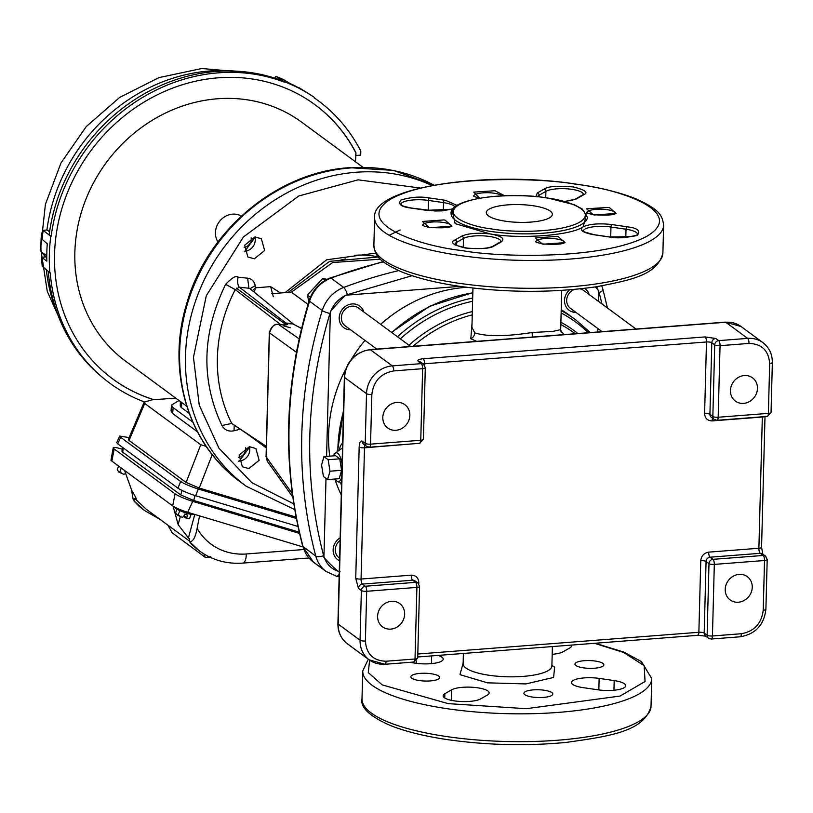 <?xml version="1.0" encoding="UTF-8"?>
<svg xmlns="http://www.w3.org/2000/svg" width="813" height="813" viewBox="0 0 813 813"><rect width="100%" height="100%" fill="white"/><g stroke="black" fill="none" stroke-linecap="round" stroke-linejoin="round"><path stroke-width="1.22" d="M420.077 188.006L358.076 179.836L298.767 195.994L243.463 236.949L206.309 295.658L193.464 357.273L199.236 405.108L218.921 448.156L251.888 482.729L293.778 503.867M589.11 294.499A13.425 12.063 126.4 0 0 585.035 288.625A13.425 12.063 126.4 0 0 584.638 288.341M363.787 311.928A13.425 12.063 126.4 0 0 359.712 306.054A13.425 12.063 126.4 0 0 352.09 303.94A13.425 12.063 126.4 0 0 339.986 313.594A13.425 12.063 126.4 0 0 343.787 327.669A13.425 12.063 126.4 0 0 350.606 329.824M299.154 338.858L278.727 324.58C274.936 323.249 271.837 326.074 269.438 333.045L266.197 457.048L267.507 461.55M295.952 354.895L297.68 345.881M238.89 461.621L249.896 446.683M249.418 446.703L255.871 448.502L259.134 460.28L248.849 468.583L242.396 466.784L239.134 455.006L249.418 446.703M244.388 251.847L255.384 236.908M254.916 236.929L261.359 238.727L264.632 250.506L254.337 258.808L247.894 257.01L244.632 245.231L254.916 236.929M569.628 289.824A13.425 12.063 126.4 0 0 569.11 310.241A13.425 12.063 126.4 0 0 575.929 312.385M340.159 537.85A13.425 12.063 126.4 0 0 337.71 559.659A13.425 12.063 126.4 0 0 339.56 560.757M292.538 494.009L266.064 456.754L269.306 332.751L296.43 352.283M278.991 324.611L279.479 324.661C286.186 325.2 288.696 324.895 287.009 323.757L283.757 324.854M287.009 323.757L285.932 323.025L292.538 323.716L301.521 328.543M279.479 324.661L284.702 324.946M268.219 379.58L267.447 409.325M286.389 323.361L284.53 323.584M267.426 404.752L268.016 382.212M284.032 323.218L285.841 322.954L239.378 287.233A8.262 3.211 96 0 1 238.057 277.182L247.619 278.188L248.941 288.229L239.378 287.233L235.242 289.611L280.841 324.722M249.825 288.595L293.432 324.092L249.825 288.595M239.784 429.294L234.042 430.778L234.225 425.606M266.329 446.367L231.735 423.421L266.318 446.916M285.068 292.639L326.674 259.774L375.738 253.128M234.042 430.778C228.646 431.855 224.622 430.118 221.939 425.545L231.735 423.421A148.881 133.779 126.4 0 1 235.242 289.611L225.638 284.316C232.152 277.589 236.288 275.211 238.057 277.182M247.619 278.188C251.847 278.869 254.388 281.349 255.231 285.637L249.987 288.717M254.225 292.172L255.556 287.802L270.658 286.633L280.455 292.995M267.081 417.648L268.463 364.854M267.03 419.803L268.544 361.775M270.658 286.633L273.31 296.694M255.231 285.637L255.556 287.802L252.376 290.668M730.43 390.514A14.451 12.988 126.4 0 0 735.379 401.104A14.451 12.988 126.4 0 0 749.566 401.5A14.451 12.988 126.4 0 0 757.472 388.421A14.451 12.988 126.4 0 0 752.523 377.821A14.451 12.988 126.4 0 0 738.326 377.425A14.451 12.988 126.4 0 0 730.43 390.514M382.811 417.404A14.451 12.988 126.4 0 0 387.75 428.004A14.451 12.988 126.4 0 0 401.947 428.4A14.451 12.988 126.4 0 0 409.843 415.311A14.451 12.988 126.4 0 0 404.894 404.722A14.451 12.988 126.4 0 0 390.707 404.325A14.451 12.988 126.4 0 0 382.811 417.404M725.226 589.354A14.451 12.988 126.4 0 0 730.165 599.943A14.451 12.988 126.4 0 0 744.362 600.34A14.451 12.988 126.4 0 0 752.259 587.26A14.451 12.988 126.4 0 0 747.32 576.661A14.451 12.988 126.4 0 0 733.123 576.265A14.451 12.988 126.4 0 0 725.226 589.354M377.598 616.244A14.451 12.988 126.4 0 0 382.547 626.843A14.451 12.988 126.4 0 0 396.744 627.24A14.451 12.988 126.4 0 0 404.64 614.15A14.451 12.988 126.4 0 0 399.691 603.561A14.451 12.988 126.4 0 0 385.494 603.165A14.451 12.988 126.4 0 0 377.598 616.244M718.164 417.252A4.126 1.433 85.6 0 1 717.025 420.301L767.238 416.419A4.126 1.433 -94.4 0 0 768.376 413.37A4.126 1.108 1.5 0 0 771.049 412.404L772.35 362.7A4.126 1.108 -178.5 0 1 769.677 363.665L768.376 413.37L718.164 417.252L720.044 345.677A4.126 1.108 -178.5 0 1 714.718 344.895L712.849 416.48A4.126 1.108 1.5 0 0 718.164 417.252M766.811 416.276A4.126 1.433 -94.4 0 0 767.238 416.419L771.049 412.404M766.933 559.141A4.126 1.108 -178.5 0 1 767.198 559.547A4.126 1.108 -178.5 0 1 764.525 560.513A4.126 1.433 -94.4 0 0 763.173 555.462L712.96 559.344A4.126 1.433 85.6 0 1 714.312 564.395A4.126 1.108 -178.5 0 1 708.987 563.622L707.117 635.207A4.126 1.108 1.5 0 0 712.442 635.979A4.126 1.433 85.6 0 1 711.294 639.018L740.267 636.782A4.126 1.433 -94.4 0 0 741.405 633.734L712.442 635.979L714.312 564.395L764.525 560.513L763.224 610.217A4.126 1.108 1.5 0 0 765.897 609.252L767.198 559.547L765.521 556.112A4.126 3.709 -53.6 0 1 765.866 556.417M413.461 661.894A4.126 1.433 -94.4 0 0 413.888 662.036A4.126 1.433 -94.4 0 0 415.026 658.987A4.126 1.108 1.5 0 0 417.699 658.022L419.569 586.437A4.126 1.108 -178.5 0 1 416.906 587.403A4.126 1.433 -94.4 0 0 415.545 582.352L365.332 586.244A4.126 1.433 85.6 0 1 366.693 591.295A4.126 1.108 -178.5 0 1 361.368 590.512L358.452 588.368A4.126 3.709 -53.6 0 1 362.415 584.09A4.126 1.433 85.6 0 1 361.063 579.039L411.276 575.157C415.921 575.289 418.431 577.748 418.786 582.515L418.756 583.866M419.305 586.031A4.126 1.108 -178.5 0 1 419.569 586.437L417.892 583.002A4.126 3.709 126.4 0 0 415.545 582.352L412.628 580.208A4.126 1.433 85.6 0 1 411.276 575.157M416.571 443.542L364.498 447.811A4.126 1.108 -178.5 0 1 359.173 447.028C359.488 442.363 360.525 440.433 362.303 441.225L365.22 443.38A4.126 1.108 1.5 0 0 370.545 444.152A4.126 1.433 85.6 0 1 369.407 447.201L419.61 443.309A4.126 1.433 -94.4 0 0 420.758 440.27A4.126 1.108 1.5 0 0 423.421 439.305L425.301 367.72A4.126 1.108 -178.5 0 1 422.628 368.685A4.126 1.433 -94.4 0 0 421.276 363.635L418.36 361.49A4.126 3.709 -53.6 0 1 420.697 362.141L423.624 364.285A4.126 3.709 -53.6 0 1 423.98 364.59M419.193 443.166A4.126 1.433 -94.4 0 0 419.61 443.309L423.421 439.305M425.036 367.313A4.126 1.108 -178.5 0 1 425.301 367.72L423.624 364.285A4.126 3.709 -53.6 0 0 421.276 363.635L392.303 365.88A4.126 1.433 85.6 0 1 393.665 370.931L422.628 368.685L420.758 440.27L370.545 444.152L371.846 394.447A4.126 1.108 -178.5 0 1 366.521 393.665L344.631 377.547L338.178 624.099L360.068 640.227L361.368 590.512A4.126 3.709 -53.6 0 1 365.332 586.244L362.415 584.09L412.628 580.208A4.126 3.709 126.4 0 1 414.976 580.858L417.892 583.002A4.126 3.709 126.4 0 1 418.248 583.307M417.801 654.028L698.875 632.28L700.755 560.696C701.365 555.858 704.007 553.003 708.682 552.139L758.895 548.257L762.33 417.028L712.117 420.91C707.473 420.768 704.962 418.319 704.607 413.553L706.477 341.978A4.126 1.433 -94.4 0 0 705.125 336.917L715.765 338.472L718.682 340.627A4.126 1.433 85.6 0 1 720.044 345.677L749.007 343.432A4.126 1.433 -94.4 0 0 747.655 338.381L725.765 322.263L370.413 349.753L392.303 365.88A26.849 24.126 -53.6 0 0 366.521 393.665L365.22 443.38A4.126 3.709 -53.6 0 0 366.633 446.408L369.407 447.201M551.905 665.451L554.659 667.148L553.582 677.453L525.848 683.926L487.454 682.839L460.524 674.82L460.026 674.465L463.136 663.123M476.662 341.358L470.818 338.736L472.018 323.716M560.97 331.379L564.476 334.57M472.953 288.066L471.926 327.314L474.762 332.842C486.611 336.714 505.757 336.602 532.19 332.507L552.942 331.379L560.696 329.631L561.397 332.202M333.503 455.869A14.451 5.01 85.6 0 1 335.22 453.207L340.474 449.294A18.028 6.25 85.6 0 1 342.486 448.837M339.021 450.372L340.515 445.717L342.649 442.821M341.755 476.896A14.451 5.01 85.6 0 1 337.395 481.367A14.451 5.01 85.6 0 1 337.009 481.123A14.451 5.01 85.6 0 1 335.291 478.999M335.22 453.207A14.451 5.01 85.6 0 1 337.741 453.288A14.451 5.01 85.6 0 1 342.09 464.213M466.764 287.314A141.98 127.58 126.4 0 0 380.636 324.336M364.996 340.423A141.98 127.58 126.4 0 0 351.297 359.387M345.81 369.061A141.98 127.58 126.4 0 0 328.604 434.416A141.98 127.58 126.4 0 0 329.743 456.154M323.94 456.611L335.525 455.707L339.743 458.817L341.582 470.31L339.224 478.694L327.629 479.589L323.422 476.489L321.572 464.995L323.94 456.611L328.157 459.711L329.997 471.205L327.629 479.589M334.885 479.03A141.98 127.58 126.4 0 0 341.277 495.015M339.743 458.817L328.157 459.711M341.582 470.31L329.997 471.205M602.087 331.653L570.482 308.371A11.108 9.98 -53.6 0 1 566.681 300.231A11.108 9.98 -53.6 0 1 574.324 289.428M579.943 288.869A11.108 9.98 -53.6 0 1 583.663 290.485L636 329.031M340.088 540.432A11.108 9.98 126.4 0 0 335.281 549.659A11.108 9.98 126.4 0 0 339.082 557.799L339.631 558.196M410.677 346.47L358.34 307.914A11.108 9.98 126.4 0 0 347.425 307.609A11.108 9.98 126.4 0 0 341.358 317.67A11.108 9.98 126.4 0 0 345.159 325.81L376.765 349.092M459.904 286.369L345.555 295.21A192.102 172.62 126.4 0 0 330.373 311.582L326.582 456.398M326.003 478.39L323.93 557.464A192.102 172.62 126.4 0 0 338.32 571.549L339.275 571.468M597.738 331.989L597.829 328.513M598.531 301.44L598.815 290.81A192.102 172.62 126.4 0 0 595.207 286.928M327.039 279.347L322.741 278.483L307.355 295.068L308.889 301.491M325.241 280.322L322.741 278.483M310.373 297.284L307.355 295.068M290.2 327.761L283.544 325.82M266.288 447.943L244.286 431.733M236.42 288.148L286.247 324.854M271.603 293.686L291.359 292.152L332.68 262.528L380.372 259.184M291.359 292.152L308.015 304.418M444.863 693.692A19.624 5.274 1.5 0 0 443.126 695.786A19.624 5.274 1.5 0 0 454.67 700.918A19.624 5.274 1.5 0 0 480.615 698.906L487.414 695.024A19.624 5.274 1.5 0 0 489.152 692.93A19.624 5.274 1.5 0 0 473.735 687.361A19.624 5.274 1.5 0 0 451.662 689.81L444.863 693.692L444.752 697.971M419.315 680.552A14.451 3.892 1.5 0 0 439.721 677.534A14.451 3.892 1.5 0 0 431.215 673.753A14.451 3.892 1.5 0 0 410.819 676.782A14.451 3.892 1.5 0 0 419.315 680.552M532.403 697.046A14.451 3.892 1.5 0 0 552.81 694.028A14.451 3.892 1.5 0 0 544.304 690.247A14.451 3.892 1.5 0 0 523.907 693.265A14.451 3.892 1.5 0 0 532.403 697.046M583.48 667.859A14.451 3.892 1.5 0 0 603.876 664.831A14.451 3.892 1.5 0 0 595.37 661.06A14.451 3.892 1.5 0 0 574.974 664.079A14.451 3.892 1.5 0 0 583.48 667.859M583.002 687.625L598.053 689.82A19.624 5.274 1.5 0 0 625.736 685.725A19.624 5.274 1.5 0 0 614.201 680.593L599.14 678.398A19.624 5.274 1.5 0 0 571.458 682.503A19.624 5.274 1.5 0 0 583.002 687.625M594.496 643.307L623.612 652.463L644.17 665.674L645.055 681.497L620.065 696.06L526.367 708.692L448.207 703.631L382.212 684.892L368.299 672.625L369.61 660.156M409.681 662.361L415.545 663.215A19.624 5.274 1.5 0 0 443.227 659.109A19.624 5.274 1.5 0 0 438.146 655.4M552.19 654.292A19.624 5.274 1.5 0 0 563.033 651.802L569.832 647.92A19.624 5.274 1.5 0 0 571.569 645.827A19.624 5.274 1.5 0 0 571.397 645.095M586.62 213.819L583.185 226.786C571.59 235.394 520.869 239.317 490.33 233.971L455.148 223.616L452.099 210.293M575.97 184.287L576.996 184.429C616.793 188.586 687.889 211.35 647.392 235.973C603.551 260.119 497.861 257.345 462.495 250.638L461.438 250.485C421.642 246.329 350.545 223.565 391.033 198.941C434.884 174.795 540.574 177.569 575.939 184.277L575.97 184.287M505.727 221.248A33.038 8.882 1.5 0 0 552.352 214.347A33.038 8.882 1.5 0 0 532.911 205.709A33.038 8.882 1.5 0 0 486.286 212.62A33.038 8.882 1.5 0 0 505.727 221.248M389.153 235.282L400.108 229.988M583.185 226.786L583.185 226.786C579.13 229.896 582.382 232.498 592.941 234.601L609.079 236.959C617.809 238.575 627.29 237.884 637.494 234.886C640.654 230.79 637.494 228.138 628.002 226.929L611.864 224.561C599.384 223.148 589.821 223.89 583.185 226.786M490.33 233.971C478.41 232.589 469.03 233.229 462.18 235.912L454.853 240.069C449.65 242.294 453.085 244.926 465.138 247.975C480.625 249.195 490.188 248.575 493.837 246.115L501.164 241.949C505.29 238.687 501.672 236.034 490.33 233.971M238.758 461.103A10.823 9.726 126.4 0 0 239.378 461.073A10.823 9.726 126.4 0 0 249.357 446.713M238.605 457.262A8.191 7.368 126.4 0 0 245.648 447.699M244.256 251.329A10.823 9.726 126.4 0 0 244.865 251.298A10.823 9.726 126.4 0 0 254.855 236.939M244.103 247.487A8.191 7.368 126.4 0 0 251.146 237.924M345.373 258.9L337.954 260.78M308.859 93.841A175.954 158.108 126.4 0 0 284.357 81.717L275.892 76.392A175.12 157.366 126.4 0 1 283.676 79.633L289.794 83.393A175.679 157.864 -53.6 0 1 304.164 90.944L298.493 87.418A175.12 157.366 126.4 0 1 300.027 88.353L308.859 93.841A175.954 158.108 126.4 0 1 314.641 97.621L314.438 97.987A175.537 157.732 126.4 0 1 360.809 151.106L360.708 155.09L355.881 155.507L355.952 152.732A170.374 153.098 126.4 0 0 314.926 104.674A170.374 153.098 126.4 0 0 218.179 77.814A170.374 153.098 126.4 0 0 64.542 200.384A170.374 153.098 126.4 0 0 112.844 379.031A170.374 153.098 126.4 0 0 153.748 399.722M112.733 378.949A170.374 153.098 126.4 0 0 153.992 399.711M51.168 236.187A175.537 157.732 126.4 0 1 218.311 72.845A175.537 157.732 126.4 0 1 284.144 82.072L281.928 80.68A175.323 157.539 126.4 0 0 216.116 71.432A175.323 157.539 126.4 0 0 49.176 234.652L50.782 236.227A175.954 158.108 126.4 0 0 49.827 272.792L42.185 266.176A175.12 157.366 126.4 0 1 41.727 257.274L46.819 261.186A175.679 157.864 -53.6 0 1 47.266 243.829L42.195 239.378A175.12 157.366 126.4 0 1 43.119 230.364L50.782 236.227M41.727 257.274L45.589 256.969L41.006 251.613A167.935 150.913 -53.6 0 1 41.493 233.016L42.561 235.282M116.716 464.68A9.807 1.311 20.3 0 0 119.226 466.53M186.756 406.226L125.639 361.206A148.433 133.383 -53.6 0 1 83.556 205.567A148.433 133.383 -53.6 0 1 217.406 98.78A148.433 133.383 -53.6 0 1 301.694 122.184L362.811 167.193M175.171 507.373L175.09 507.586A9.807 1.311 20.3 0 0 187.762 513.531A9.807 1.311 20.3 0 0 193.494 514.385L193.606 514.08M180.364 401.51L180.252 405.738A19.624 5.274 1.5 0 0 181.523 407.669L189.205 413.329M299.235 532.169L193.718 500.483L180.781 494.965L122.712 452.191L121.97 451.327L122.468 447.323M179.023 400.524L171.502 405.037L173.118 407.608L192.732 422.049M173.118 407.608L172.681 413.532L171.065 410.961L171.502 405.037M177.966 488.196L180.638 481.479C184.51 483.979 190.405 486.489 198.301 489.009L195.628 495.727C187.722 493.206 181.838 490.696 177.966 488.196L117.722 443.827L116.747 442.577L119.694 436.053L120.67 437.303L117.722 443.827M129.135 437.618L119.694 436.053M296.084 517.129L199.236 488.044L186.106 482.444L200.77 444.741L206.207 446.408M175.74 398.106L151.807 399.864L144.145 402.191L144.724 403.461L129.054 440.433L128.332 439.508L144.145 402.191M297.975 526.458L195.628 495.727M172.681 413.532L197.396 431.733M296.339 518.45L198.301 489.009M180.638 481.479L120.67 437.303M186.106 482.444L129.054 440.433M200.77 444.741L144.724 403.461M189.5 541.743A74.349 66.808 -53.6 0 0 199.429 550.95L189.5 541.743C192.915 541.925 195.455 537.454 197.112 528.338L199.551 515.859M194.795 514.436L188.413 537.972L189.52 538.795L189.368 541.651M131.513 490.015L133.342 500.29L144.602 510.564L160.049 519.385M133.881 500.778L134.745 498.45L135.852 499.263L136.005 498.054M188.413 537.972L178.159 524.609L180.354 516.519M173.118 506.204L178.159 524.609M136.645 499.528L135.852 499.263C137.051 499.883 135.669 496.926 131.706 490.391L124.582 470.473M134.745 498.45L146.208 509.192L189.409 541.001M302.914 546.905L187.701 512.312A12.266 1.646 -159.7 0 1 172.691 505.91L111.838 461.083A12.266 1.646 -159.7 0 1 110.995 460.077L113.2 447.811A14.451 1.941 20.3 0 0 114.196 449L175.049 493.816A14.451 1.941 20.3 0 0 192.732 501.357L299.53 533.43M122.235 449.183L121.665 449.02A14.451 1.941 20.3 0 0 113.2 447.811M210.699 556.671L207.864 557.545L204.967 557.118L172.132 532.769M177.193 515.025L178.301 514.649L180.273 516.489L177.193 515.025L175.628 512.678L176.929 509.162M186.858 513.257L186.319 514.7L187.366 514.873L186.665 518.582L188.738 518.796L189.714 518.074L191.075 514.385M184.012 515.777L186.38 517.525L186.665 518.582M178.301 514.649L179.805 510.584M180.273 516.489L182.295 517.271L183.667 516.712L184.653 514.06L186.319 514.7M118.82 472.038L119.928 471.662L121.899 473.501L118.82 472.038L117.255 469.69L118.556 466.164M119.928 471.662L121.269 468.034M121.899 473.501L123.922 474.284L125.314 473.694M355.881 155.507L355.484 161.797M43.119 230.364L47.022 229.957L49.573 231.796M275.892 76.392L274.824 78.18M48.252 271.43A175.323 157.539 126.4 0 0 98.922 374.356L100.964 376.134A175.537 157.732 126.4 0 1 50.213 272.772L49.827 272.792M100.964 376.134A175.537 157.732 126.4 0 0 144.338 401.896M41.006 251.613L46.768 255.81M355.657 155.344L355.952 152.732M355.728 152.58A170.374 153.098 126.4 0 0 314.814 104.592M241.38 216.075A17.856 16.047 126.4 0 0 220.496 220.272A17.856 16.047 126.4 0 0 217.975 241.918M431.927 185.506A177.6 159.592 126.4 0 0 356.043 172.265A177.6 159.592 126.4 0 0 195.882 300.038A177.6 159.592 126.4 0 0 246.237 486.255L240.404 481.957C188.392 444.741 166.208 371.338 186.34 304.865C206.522 231.248 276.562 172.153 349.356 167.681L393.34 170.374L433.979 185.13M433.949 185.14A177.6 159.592 126.4 0 0 350.21 167.966A177.6 159.592 126.4 0 0 190.049 295.739A177.6 159.592 126.4 0 0 240.404 481.957M354.61 255.312A91.899 82.58 -53.6 0 1 378.289 256.928M340.119 571.813C331.684 569.588 326.186 564.202 323.615 555.665C303.107 476.672 305.231 395.931 329.956 313.442C332.984 304.469 338.797 298.208 347.375 294.662L412.079 275.709M596.671 286.704L599.14 292.619L601.996 303.981M398.644 270.617A450.199 404.539 126.4 0 0 343.696 287.456A6.199 1.585 69.3 0 1 347.375 294.662M383.441 261.867A450.199 404.539 126.4 0 0 331.003 278.107L343.696 287.456A33.038 29.695 126.4 0 0 322.253 310.576A6.199 0.986 17 0 0 329.956 313.442M309.143 300.668L309.56 301.227C297.04 342.192 290.221 383.573 289.093 425.351A450.199 404.539 126.4 0 0 303.127 546.814A33.038 29.695 126.4 0 0 313.401 562.118L302.741 546.295C281.898 466.134 284.032 384.254 309.143 300.668C312.781 289.784 319.824 282.202 330.302 277.914L331.003 278.107A33.038 29.695 126.4 0 0 309.56 301.227L322.253 310.576A450.199 404.539 126.4 0 0 315.82 556.173A6.199 2.205 -14.9 0 0 323.615 555.665M302.741 546.295L315.82 556.173A33.038 29.695 126.4 0 0 326.094 571.468L336.552 576.244A6.199 2.53 -77.1 0 0 339.214 574.029M336.135 576.051A6.199 2.53 -77.1 0 0 336.552 576.244L339.143 576.824M607.433 307.985L602.931 289.408A6.199 2.205 165.1 0 1 599.14 292.619M284.438 323.513L292.782 323.899M266.634 459.884L266.207 456.469M278.209 324.539L278.493 324.509C274.144 324.001 271.085 326.745 269.306 332.751L269.469 332.446M301.552 328.411L292.629 323.798M221.939 425.545C200.709 380.21 201.939 333.127 225.638 284.316M704.607 413.553A4.126 1.108 1.5 0 1 709.922 414.335A4.126 3.709 126.4 0 0 711.334 417.354L714.261 419.508A4.126 3.709 126.4 0 1 712.849 416.48L709.922 414.335L711.802 342.751A4.126 1.108 -178.5 0 0 706.477 341.978L424.518 363.787L424.477 365.139M365.047 445.229A4.126 1.433 85.6 0 0 364.498 447.811L361.063 579.039A4.126 1.108 1.5 0 1 355.738 578.267L358.452 588.368M762.34 416.795A4.126 1.433 -94.4 0 0 762.33 417.028A4.126 1.108 -178.5 0 0 764.342 416.642M712.117 420.91A4.126 1.433 85.6 0 1 712.666 418.339M708.682 552.139A4.126 1.433 85.6 0 0 710.044 557.2A4.126 3.709 126.4 0 0 706.07 561.468L708.987 563.622A4.126 3.709 126.4 0 1 712.96 559.344L710.044 557.2L760.257 553.307A4.126 1.433 -94.4 0 1 758.895 548.257A4.126 1.108 1.5 0 0 761.568 547.291L764.992 416.591M710.877 638.876A4.126 3.709 -53.6 0 1 707.117 635.207L704.2 633.053L706.07 561.468A4.126 1.108 1.5 0 0 700.755 560.696M711.294 639.018L708.53 638.225L705.613 636.081A4.126 3.709 -53.6 0 1 704.2 633.053A4.126 1.108 1.5 0 0 698.875 632.28A4.126 1.433 -94.4 0 1 697.737 635.319A4.126 1.433 -94.4 0 1 697.31 635.177M417.465 582.697A4.126 1.108 -178.5 0 1 418.786 582.515M359.173 447.028L355.738 578.267M423.197 363.98A4.126 1.108 -178.5 0 1 424.518 363.787A4.126 1.433 85.6 0 0 423.167 358.736C418.685 359.234 417.089 360.149 418.36 361.49M705.125 336.917L423.167 358.736M760.257 553.307A4.126 3.709 -53.6 0 1 762.594 553.958L765.521 556.112A4.126 3.709 -53.6 0 0 763.173 555.462L760.257 553.307M368.98 447.059A4.126 3.709 -53.6 0 1 366.633 446.408L363.716 444.254A4.126 3.709 -53.6 0 1 362.303 441.225M715.765 338.472A4.126 3.709 -53.6 0 0 711.802 342.751L714.718 344.895A4.126 3.709 -53.6 0 1 718.682 340.627L747.655 338.381A26.849 24.126 -53.6 0 1 762.899 342.619L741.009 326.491A26.849 24.126 126.4 0 0 725.765 322.263A4.126 1.433 -94.4 0 0 725.338 322.121A4.126 1.433 -94.4 0 0 724.942 322.324M772.086 362.293A4.126 1.108 -178.5 0 1 772.35 362.7C772.401 354.265 769.25 347.568 762.899 342.619M739.84 636.64A4.126 1.433 -94.4 0 0 740.267 636.782C755.521 634.099 764.057 624.923 765.897 609.252M384.498 664.13A26.849 24.126 -53.6 0 1 369.254 659.902A26.849 24.126 -53.6 0 1 360.068 640.227A4.126 1.108 1.5 0 0 365.393 641L366.693 591.295L416.906 587.403L415.026 658.987L386.063 661.233A4.126 1.433 85.6 0 1 384.915 664.272L413.888 662.036L417.699 658.022M338.178 624.099A26.849 24.126 126.4 0 0 347.364 643.774C341.013 638.825 337.862 632.128 337.913 623.693A4.126 1.108 1.5 0 0 338.178 624.099M344.631 377.547A4.126 1.108 -178.5 0 1 344.366 377.141C346.206 361.47 354.742 352.293 369.996 349.61A4.126 1.433 85.6 0 1 370.413 349.753A26.849 24.126 126.4 0 0 344.631 377.547M749.007 343.432C761.781 343.838 768.671 350.576 769.677 363.665M763.224 610.217C761.527 623.52 754.251 631.355 741.405 633.734M386.063 661.233C373.279 660.827 366.389 654.089 365.393 641M371.846 394.447C373.543 381.145 380.809 373.309 393.665 370.931M463.176 664.384L463.115 663.682A44.4 11.941 1.5 0 0 465.981 668.052A44.4 11.941 1.5 0 0 466.418 668.357A44.4 11.941 1.5 0 0 515.909 676.772A44.4 11.941 1.5 0 0 551.885 665.999L551.793 666.701M408.949 345.19A142.143 127.722 -53.6 0 1 472.333 311.572M472.251 314.875A140.324 126.096 126.4 0 0 413.034 346.287M575.248 333.737L574.578 333.239A140.324 126.096 126.4 0 0 560.828 324.56M560.889 322.233A142.143 127.722 -53.6 0 1 577.87 333.533M588.327 332.72A149.968 134.765 126.4 0 0 561.133 312.934M472.607 301.277A149.968 134.765 126.4 0 0 400.372 338.869M569.852 315.525A151.787 136.391 126.4 0 0 561.214 309.712L575.513 319.692A151.787 136.391 126.4 0 0 561.194 310.607M472.831 292.853A151.787 136.391 126.4 0 0 391.815 332.578M343.472 411.398A151.787 136.391 126.4 0 0 337.883 448.715A151.787 136.391 126.4 0 0 337.842 451.256M472.688 298.046A151.787 136.391 126.4 0 0 397.476 336.745M532.678 337.029A6.199 2.144 85.6 0 1 532.19 332.507M474.762 332.842A6.199 5.569 -53.6 0 1 470.818 338.736M341.084 483.308A151.787 136.391 126.4 0 0 341.531 485.331M368.309 659.201L362.73 670.999A144.562 38.872 1.5 0 0 446.296 708.56A144.562 38.872 1.5 0 0 447.76 708.784A144.562 38.872 1.5 0 0 651.752 678.57L641.447 661.619L623.978 652.158L595.268 643.246M447.038 736.619A144.562 38.872 1.5 0 0 651.02 706.406C644.12 731.446 610.593 736.131 566.041 742.432C526.438 746.171 486.814 745.216 447.16 739.586C423.847 736.111 404.671 731.304 389.64 725.186C369.407 716.101 360.2 707.31 361.998 698.834A144.562 38.872 1.5 0 0 446.042 736.466A144.562 38.872 1.5 0 0 447.038 736.619M613.947 690.237L614.201 680.593M599.14 678.398L598.846 689.932M451.662 689.81L451.388 700.328M416.398 660.918L416.337 663.317M431.642 655.908L431.439 663.632M489.772 231.278A68.15 18.323 1.5 0 0 587.393 217.254L582.332 209.053L574.252 204.713L548.186 198.098C506.032 190.994 448.593 199.185 451.144 213.687A68.15 18.323 1.5 0 0 489.772 231.278M547.932 198.148C566.559 200.242 598.846 211.065 579.202 222.447C558.114 233.605 508.765 232.213 492.129 229.022L490.717 228.809C472.079 226.725 439.803 215.892 459.436 204.52C480.524 193.362 529.873 194.744 546.509 197.935L547.932 198.148M594.496 214.988L616.081 213.443L609.211 207.396L586.508 208.768L593.378 214.815L594.496 214.988M586.823 212.478A14.451 3.892 -178.5 0 1 607.189 209.693A14.451 3.892 -178.5 0 1 608.165 209.845A14.451 3.892 -178.5 0 1 615.675 213.23M543.43 244.185L565.015 242.64L558.135 236.583L557.027 236.41L535.442 237.955L542.312 244.002L543.43 244.185M535.757 241.664A14.451 3.892 -178.5 0 1 556.122 238.89A14.451 3.892 -178.5 0 1 557.098 239.042A14.451 3.892 -178.5 0 1 564.598 242.416M430.341 227.691L451.926 226.146L445.057 220.099L443.939 219.927L422.354 221.471L429.223 227.518L430.341 227.691M422.669 225.171A14.451 3.892 -178.5 0 1 443.034 222.396A14.451 3.892 -178.5 0 1 444.01 222.549A14.451 3.892 -178.5 0 1 451.52 225.933M504.517 195.72L495.005 190.73L473.786 192.102L479.579 198.199M473.735 195.984A14.451 3.892 -178.5 0 1 494.101 193.209A14.451 3.892 -178.5 0 1 495.076 193.362A14.451 3.892 -178.5 0 1 501.997 195.821M662.89 253.056A144.562 38.872 -178.5 0 1 459.945 283.412A144.562 38.872 -178.5 0 1 458.908 283.27A144.562 38.872 -178.5 0 1 373.878 245.485L374.6 217.65A144.562 38.872 -178.5 0 0 459.64 255.434A144.562 38.872 -178.5 0 0 460.717 255.587A144.562 38.872 -178.5 0 0 663.621 225.221L662.89 253.056C657.25 275.251 631 280.028 596.315 286.765C553.104 292.914 508.003 292.832 461.022 286.532C436.855 283.036 417.018 278.148 401.531 271.847C377.882 261.105 375.128 255.302 373.878 245.485M454.955 244.327A19.624 5.274 -178.5 0 1 456.682 242.335L456.601 245.506M537.495 196.746A19.624 5.274 -178.5 0 1 539.1 195.232L539.06 196.909M564.598 201.492L576.254 199.002L583.582 194.835C588.785 192.62 585.35 189.978 573.287 186.939C557.809 185.72 548.247 186.34 544.598 188.799L537.271 192.966L535.858 196.594M457.13 205.435L445.494 200.313L429.355 197.955C420.626 196.34 411.144 197.031 400.941 200.028C397.77 204.124 400.941 206.776 410.433 207.986L426.571 210.343L452.841 209.165M583.277 231.136L583.256 230.994C580.797 230.841 584.466 232.081 594.273 234.713A2.063 0.803 98.3 0 0 594.018 234.764M583.287 231.034A19.624 5.274 -178.5 0 1 610.959 227.04A2.063 0.803 -81.7 0 1 611.864 224.561M625.807 237.406L626.02 229.236L610.959 227.04L610.705 237.091M637.555 234.256A19.624 5.274 -178.5 0 0 626.02 229.236A2.063 0.803 -81.7 0 1 626.914 226.756M609.079 236.959A2.063 0.803 -81.7 0 1 609.323 236.908C630.41 236.99 639.831 236.095 637.585 234.215L637.555 234.357M545.726 197.742L545.899 191.34L539.1 195.232A2.063 1.819 -119.8 0 0 537.271 192.966M564.344 201.431L572.047 200.262L575.706 198.921A2.063 1.819 60.2 0 1 576.783 198.728M583.582 194.835A2.063 1.819 -119.8 0 0 582.504 195.039L575.706 198.921M544.07 189.083A2.063 1.819 -119.8 0 1 545.899 191.34A19.624 5.274 -178.5 0 1 567.779 188.88A19.624 5.274 -178.5 0 1 583.388 194.358M463.237 247.538L463.481 238.453A19.624 5.274 -178.5 0 1 485.361 235.994A19.624 5.274 -178.5 0 1 500.96 241.471M500.971 241.573L500.086 242.142A2.063 1.819 60.2 0 1 501.164 241.949M454.853 240.069A2.063 1.819 60.2 0 1 456.682 242.335L463.481 238.453A2.063 1.819 -119.8 0 0 461.652 236.187M454.945 244.428L454.924 244.276C452.485 244.378 456.713 245.699 467.627 248.219C480.513 249.103 489.07 248.372 493.288 246.034A2.063 1.819 60.2 0 1 494.365 245.831M443.298 210.791L443.512 202.62A19.624 5.274 -178.5 0 1 454.894 207.041M429.355 197.955A2.063 0.803 98.3 0 0 428.461 200.425L443.512 202.62A2.063 0.803 -81.7 0 1 444.406 200.15M400.779 204.429A19.624 5.274 -178.5 0 1 428.461 200.425L428.197 210.476M400.768 204.53L400.748 204.378C402.323 204.429 397.181 205.161 411.764 208.098A2.063 0.803 98.3 0 0 411.52 208.148M235.14 71.107A170.984 153.647 126.4 0 0 209.713 70.975A170.984 153.647 126.4 0 0 46.92 229.967M46.351 269.784A170.984 153.647 126.4 0 0 57.123 312.792M181.655 402.465L181.523 407.669M180.781 494.965L182 490.483M195.059 495.554L193.718 500.483M123.251 447.892L122.712 452.191M212.234 454.64L199.236 488.044M133.759 500.686A74.349 66.808 126.4 0 0 143.688 509.893L144.602 510.564M172.691 505.91L175.049 493.816M114.196 449L111.838 461.083M192.732 501.357L187.701 512.312M207.376 555.929L207.864 557.545M204.967 557.118L204.033 554.039M168.017 525.249L172.285 533.043M197.112 528.338A61.951 55.67 126.4 0 0 246.339 553.968L303.798 549.527M308.92 557.992L242.914 563.094A12.388 4.299 -94.4 0 0 246.339 553.968M177.437 515.137A6.534 0.874 20.3 0 0 179.703 516.235M119.074 472.15A6.534 0.874 20.3 0 0 121.33 473.247M602.931 289.408L601.762 285.881M313.401 562.118L326.094 571.468M330.302 277.914L383.086 261.583M267.487 461.52L292.751 496.956M288.178 292.406L329.651 261.339L378.36 257.01M294.723 509.609L246.237 486.255M417.719 656.985L697.737 635.319L705.694 636.132M761.568 547.291L762.858 554.192M384.915 664.272L369.254 659.902L347.364 643.774M337.913 623.693L344.366 377.141M369.996 349.61L725.338 322.121L741.009 326.491M714.261 419.508L717.025 420.301M463.38 653.449L463.115 663.682M552.393 646.569L551.885 665.999M575.513 319.692L590.36 332.568M561.722 290.393L560.696 329.631M341.521 485.991L340.881 483.196M337.568 451.459L343.513 409.904M375.464 349.194L376.013 348.533M391.49 332.334L429.752 306.206L472.831 292.65M337.395 481.367L341.582 483.572M362.73 670.999L361.998 698.834M651.752 678.57L651.02 706.406M615.695 213.473L615.787 213.118C615.055 214.978 607.677 215.526 593.683 214.764C588.917 213.656 586.6 212.854 586.712 212.356L586.793 212.721M564.629 242.66L564.72 242.304C563.978 244.164 556.61 244.713 542.606 243.961C537.85 242.853 535.523 242.04 535.645 241.542L535.726 241.908M451.54 226.177L451.632 225.811C450.89 227.67 443.522 228.229 429.518 227.467C424.762 226.36 422.445 225.557 422.557 225.049L422.638 225.414M374.6 217.65C371.419 186.36 490.066 170.486 576.417 184.165C600.604 187.661 620.441 192.549 635.929 198.839C659.607 209.581 662.371 215.394 663.621 225.221M594.273 234.713L609.323 236.908M583.388 194.459L582.504 195.039M493.288 246.034L500.086 242.142M480.595 198.281C475.829 197.173 473.512 196.37 473.623 195.862L473.705 196.228M453.095 208.839L442.394 210.862L435.27 211.004L411.764 208.098M64.999 330.972L47.256 291.328L40.65 248.138L45.396 204.398L60.975 162.996L86.269 126.564L119.633 97.448L158.962 77.611L201.766 68.516L254.835 73.241M167.925 525.178L172.153 532.901M143.688 509.893L133.342 500.29M199.429 550.95C212.244 560.167 226.746 564.212 242.914 563.094M188.738 518.796L189.49 518.44M186.523 518.511L183.758 516.479"/></g></svg>
